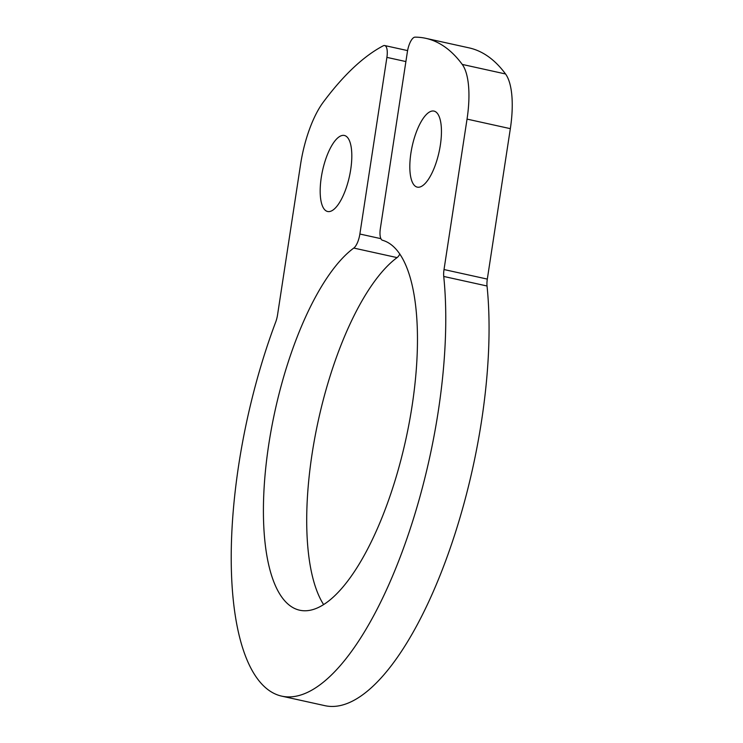 <?xml version="1.0" encoding="UTF-8"?>
<svg xmlns="http://www.w3.org/2000/svg" width="743" height="743" viewBox="0 0 743 743"><rect width="100%" height="100%" fill="white"/><g stroke="black" fill="none" stroke-linecap="round" stroke-linejoin="round"><path stroke-width="1.11" d="M431.432 111.19A38.924 13.745 -77.6 0 0 411.501 149.631A38.924 13.745 -77.6 0 0 417.25 187.125A38.924 13.745 -77.6 0 0 439.057 152.064A38.924 13.745 -77.6 0 0 434.014 111.097A38.924 13.745 -77.6 0 0 431.432 111.19M444.017 269.542L467.041 119.103A67.706 23.906 -77.6 0 0 462.248 64.418A396.056 139.86 -77.6 0 0 425.758 38.32A396.056 139.86 -77.6 0 0 415.058 37.15A13.541 4.783 -77.6 0 0 407.387 51.806L380.36 228.454A13.541 4.783 -77.6 0 0 382.478 240.258A189.567 66.944 102.4 0 1 405.446 441.203A189.567 66.944 102.4 0 1 299.624 610.198A189.567 66.944 102.4 0 1 268.483 446.283A189.567 66.944 102.4 0 1 353.789 248.06A13.541 4.783 -77.6 0 0 359.872 234.026L386.899 57.378A13.541 4.783 -77.6 0 0 384.698 45.546A13.541 4.783 -77.6 0 0 383.239 45.806A396.056 139.86 -77.6 0 0 323.242 102.218A67.706 23.906 -77.6 0 0 300.571 164.379L277.557 314.818A13.541 4.783 102.4 0 1 275.653 322.165A264.034 93.237 -77.6 0 0 281.56 696.107A264.034 93.237 -77.6 0 0 399.4 559.126A264.034 93.237 -77.6 0 0 443.738 276.452A13.541 4.783 102.4 0 1 444.017 269.542L487.315 279.099L510.339 128.66L467.041 119.103M341.799 135.56A38.924 13.745 -77.6 0 0 321.858 174.011A38.924 13.745 -77.6 0 0 327.617 211.495A38.924 13.745 -77.6 0 0 349.424 176.444A38.924 13.745 -77.6 0 0 344.38 135.467A38.924 13.745 -77.6 0 0 341.799 135.56M462.248 64.418L505.546 73.975A396.056 139.86 -77.6 0 0 469.056 47.868L425.758 38.32M505.546 73.975A67.706 23.906 102.4 0 1 510.339 128.66M487.315 279.099A13.541 4.783 -77.6 0 0 487.036 285.999L443.738 276.452M281.56 696.107L324.858 705.655A264.034 93.237 -77.6 0 0 442.698 568.674A264.034 93.237 -77.6 0 0 487.036 285.999M399.864 254.032A13.541 4.783 102.4 0 1 397.087 257.607L353.789 248.06M323.576 604.523A189.567 66.944 102.4 0 1 317.437 424.541A189.567 66.944 102.4 0 1 397.087 257.607M359.872 234.026L380.89 238.661M405.892 61.567L386.899 57.378M384.698 45.546L407.591 50.598"/></g></svg>

